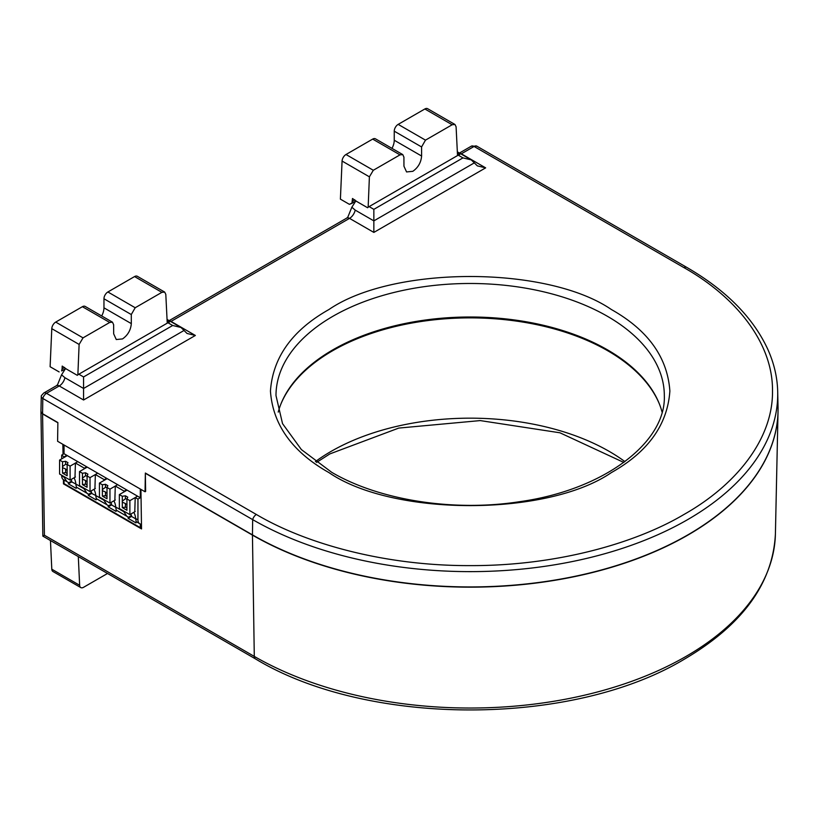 <?xml version="1.0" encoding="UTF-8"?>
<svg xmlns="http://www.w3.org/2000/svg" width="819" height="819" viewBox="0 0 819 819"><rect width="100%" height="100%" fill="white"/><g stroke="black" fill="none" stroke-linecap="round" stroke-linejoin="round"><path stroke-width="1.23" d="M328.941 472.594C292.311 451.955 272.809 424.774 270.444 391.062C272.809 357.35 292.311 330.17 328.941 309.521C393.028 265.499 547.287 265.499 611.373 309.521C648.003 330.17 667.505 357.34 669.87 391.062C667.505 424.774 648.003 451.945 611.373 472.594C547.287 516.615 393.028 516.615 328.941 472.594M662.08 412.1A194.164 112.101 0 0 0 607.452 349.836A194.164 112.101 0 0 0 409.715 322.573A194.164 112.101 0 0 0 278.235 412.1M778.05 409.285A307.893 177.764 180 0 1 778.03 411.599A307.893 177.764 180 0 1 586.22 574.047A307.893 177.764 180 0 1 252.447 535.104L145.352 473.269L145.628 491.451L145.065 491.779L57.596 441.277L57.873 422.543L42.578 413.708L42.803 398.464A5.549 3.204 120 0 1 46.499 393.325A5.549 3.204 60 0 0 43.724 393.048L41.441 395.567A5.221 3.02 0 0 0 41.278 396.294A5.221 3.02 0 0 0 42.803 398.464L252.672 519.625A307.575 177.569 0 0 0 687.643 519.625A307.575 177.569 0 0 0 777.702 391.871A307.575 177.569 0 0 0 767.761 349.232C753.05 317.485 726.043 290.192 686.721 267.352A5.549 3.204 -60 0 0 683.947 267.629L474.078 146.458L461.332 153.818L485.647 167.864L373.853 232.412L349.529 218.366L171.048 321.417L195.362 335.462L83.569 400L59.244 385.964L46.499 393.325L256.367 514.486C306.408 544.103 385.841 565.949 470.157 565.612C554.473 565.949 633.906 544.103 683.947 514.486C735.247 485.595 773.075 439.742 772.501 391.062C773.075 342.383 735.247 296.519 683.947 267.629M145.065 491.779L145.352 473.044L252.447 534.868A307.893 177.764 0 0 0 687.868 534.868A307.893 177.764 0 0 0 778.03 406.982L777.702 391.871M368.151 207.258L369.4 176.832L373.31 170.27L399.989 154.863L402.764 154.596L403.921 157.135L403.951 166.216L406.562 171.939L412.807 171.325C418.13 167.608 421.058 162.5 421.601 156.019L421.58 146.949L425.481 140.141L452.16 124.744L454.944 124.468L456.091 126.781L457.524 155.569M77.866 374.856L79.115 344.43L83.026 337.868L109.705 322.461L112.479 322.184L113.636 324.733L113.667 333.814L116.267 339.537L122.522 338.923C127.846 335.196 130.774 330.098 131.316 323.618L131.286 314.547L135.196 307.739L161.875 292.342L164.66 292.066L165.807 294.379L167.24 323.157M280.845 404.187A194.615 112.357 180 0 1 332.545 350.788A194.615 112.357 180 0 1 523.136 322.123A194.615 112.357 180 0 1 659.469 404.187M74.027 477.815A10.053 5.805 60 0 1 75.809 483.988L71.724 481.91L71.724 481.009L68.366 482.944A10.053 5.805 60 0 1 68.018 482.289L63.421 479.647A8.323 4.801 120 0 0 63.452 479.668L66.871 481.644M93.95 489.322A10.053 5.805 60 0 1 95.741 495.495L91.646 493.417L91.646 492.516L88.288 494.451A10.053 5.805 60 0 1 87.95 493.796L76.392 487.141L75.829 484.295M113.882 500.829A10.053 5.805 60 0 1 115.674 507.002L116.247 510.145L126.771 516.226L123.843 511.711A10.053 5.805 60 0 1 123.874 511.138M133.804 512.336A10.053 5.805 60 0 1 135.596 518.499L136.179 521.652L139.68 523.679A8.323 4.801 120 0 0 139.711 523.689L140.305 524.027L140.305 527.651L141.503 526.965M70.096 480.088L70.096 466.134L67.148 464.434L67.148 469.256A3.327 1.925 60 0 1 67.189 469.809A3.327 1.925 60 0 1 67.148 470.311L67.148 475.757L62.52 473.095L62.52 467.639A3.327 1.925 60 0 1 62.479 467.086A3.327 1.925 60 0 1 62.52 466.595L62.52 461.773L59.582 460.073L59.582 474.017L70.096 480.088L75.43 477.006M67.158 470.208A3.327 1.925 60 0 1 65.622 468.99L62.52 467.639M90.018 491.595L90.018 477.641L87.07 475.941L87.07 480.763A3.327 1.925 60 0 1 87.121 481.316A3.327 1.925 60 0 1 87.07 481.807L87.07 487.264L82.453 484.602L82.453 479.146A3.327 1.925 60 0 1 82.412 478.593A3.327 1.925 60 0 1 82.453 478.091L82.453 473.28L79.504 471.57L79.504 485.524L90.018 491.595L95.352 488.513M87.09 481.715A3.327 1.925 60 0 1 85.545 480.497L82.453 479.146M109.951 503.101L109.951 489.148L107.002 487.448L107.002 492.27A3.327 1.925 60 0 1 107.043 492.823A3.327 1.925 60 0 1 107.002 493.314L107.002 498.771L102.385 496.109L102.385 490.653A3.327 1.925 60 0 1 102.334 490.1A3.327 1.925 60 0 1 102.385 489.598L102.385 484.776L99.437 483.077L99.437 497.031L109.951 503.101L115.284 500.02M107.013 493.222A3.327 1.925 60 0 1 105.477 492.004L102.385 490.653M129.873 514.608L129.873 500.655L126.925 498.955L126.925 503.767A3.327 1.925 60 0 1 126.976 504.32A3.327 1.925 60 0 1 126.925 504.821L126.925 510.278L122.307 507.606L122.307 502.16A3.327 1.925 60 0 1 122.266 501.607A3.327 1.925 60 0 1 122.307 501.105L122.307 496.283L119.359 494.584L119.359 508.538L129.873 514.608L135.207 511.527M126.945 504.729A3.327 1.925 60 0 1 125.399 503.511L122.307 502.16M457.401 153.143L459.766 154.504A8.323 4.801 120 0 0 458.231 155.16L369.113 206.613A8.323 4.801 120 0 0 367.577 207.729L355.835 200.952L351.842 207.227L355.2 210.114L373.853 220.874L373.853 232.412M369.113 206.613L373.853 209.347L373.853 220.874L474.314 162.879L477.334 165.868L485.647 167.864M64.916 377.702A8.323 4.801 120 0 1 59.244 385.964A5.549 3.204 -120 0 0 56.47 385.688L57.545 384.735L61.558 374.815L64.916 377.702L83.569 388.472L83.569 400M167.117 320.741L169.472 322.102A8.323 4.801 120 0 0 167.936 322.758L78.829 374.201L83.569 376.945L83.569 388.472L184.029 330.477L187.049 333.466L195.362 335.462M355.2 210.114A8.323 4.801 120 0 1 349.529 218.366A5.549 3.204 -120 0 0 346.754 218.089L347.829 217.137L351.842 207.227M474.314 162.879L471.283 159.889L462.97 157.893L373.853 209.347M61.558 374.815L65.551 368.55L77.293 375.327A8.323 4.801 120 0 1 78.829 374.201M184.029 330.477L180.999 327.477L172.686 325.491L83.569 376.945M42.578 413.708A5.549 3.204 180 0 1 40.95 411.404L41.278 396.294M140.929 489.383L141.533 528.92L63.472 483.855L63.411 479.637A8.323 4.801 120 0 1 61.701 475.839L61.701 475.245M63.022 454.32L62.868 444.318M57.873 422.768L42.578 413.933L40.95 411.558M140.418 489.086L64.158 445.065M64.046 480.016L64.046 483.619L140.305 527.651M64.046 445.116L64.046 453.726L61.701 455.088L61.701 458.845M140.305 489.148L140.305 497.757L137.95 499.109L137.95 519.86A8.323 4.801 120 0 0 139.68 523.679M64.046 483.517L63.472 483.855M42.578 413.933L44.421 535.247C42.373 536.425 42.373 536.404 44.421 535.165M40.95 411.701L42.844 536.128L255.436 658.875A5.549 3.204 -60 0 1 254.289 656.408A305.282 176.249 0 0 0 686.025 656.408A305.282 176.249 0 0 0 775.409 533.957L778.03 411.599M140.305 497.757L64.046 453.726M66.984 481.705L64.056 477.201A10.053 5.805 60 0 1 64.097 476.627M64.445 457.258L61.701 455.088M66.8 455.313L64.445 456.674M136.333 521.744A10.053 5.805 60 0 1 135.995 521.99L135.995 522.891L128.153 518.366L128.153 517.454A10.053 5.805 60 0 1 127.805 516.809L126.771 516.226M116.4 510.237A10.053 5.805 60 0 1 116.063 510.483L116.063 511.394L108.221 506.859L108.221 505.958A10.053 5.805 60 0 1 107.873 505.303L96.314 498.638L95.751 495.802M96.478 498.73A10.053 5.805 60 0 1 96.14 498.976L96.14 499.887L88.288 495.352L88.288 494.451M76.546 487.223A10.053 5.805 60 0 1 76.208 487.469L76.208 488.38L68.366 483.845L68.366 482.944M137.95 499.109L135.207 497.532L134.777 511.773M135.207 497.532L137.561 496.171M66.503 369.093L62.203 366.083L62.08 368.878L64.558 367.444M356.787 201.505L352.487 198.495L351.935 203.347L349.406 204.34L355.436 201.32L351.935 203.347M79.115 344.43L51.792 328.654L50.113 366.728L59.122 371.928M61.65 370.935L65.151 368.919L61.65 370.935L62.08 368.878M402.764 154.596L375.45 138.82A5.549 3.204 120 0 0 372.676 139.097L345.997 154.504A5.549 3.204 120 0 0 342.076 161.056L340.397 199.14L349.406 204.34M454.944 124.468L427.631 108.702A5.549 3.204 120 0 0 424.856 108.978L398.177 124.375A5.549 3.204 120 0 0 394.246 131.173L394.246 140.233A12.48 7.207 -60 0 1 391.984 148.372M86.722 466.82L84.367 468.181L75.43 463.011L77.785 461.65M106.654 478.327L104.3 479.678L95.352 474.518L97.707 473.157M126.576 489.823L124.222 491.185L115.284 486.025L117.639 484.664M68.366 483.845L71.724 481.91M88.288 495.352L91.646 493.417M108.221 506.859L111.579 504.924L111.579 504.013L108.221 505.958M115.684 507.289L111.579 504.924M128.153 518.366L131.501 516.431L131.501 515.52L128.153 517.454M135.606 518.796L131.501 516.431M107.524 573.474L83.558 587.305A5.549 3.204 -60 0 1 80.794 587.581A5.549 3.204 -60 0 1 79.648 585.278L78.307 556.603M50.461 540.53L51.792 569.195A5.549 3.204 120 0 0 52.938 571.498L80.794 587.581M161.875 292.342L134.572 276.566L107.893 291.973A5.549 3.204 120 0 0 103.962 298.771L131.286 314.547M134.572 276.566A5.549 3.204 -60 0 1 137.346 276.3L164.66 292.066M51.792 328.654A5.549 3.204 -60 0 1 55.712 322.092L82.391 306.695A5.549 3.204 120 0 1 85.166 306.419L112.479 322.184M101.699 315.96A12.48 7.207 120 0 0 103.962 307.831L103.962 298.771M70.997 479.565A10.053 5.805 -120 0 0 71.724 481.009M86.916 493.212L83.978 488.708A10.053 5.805 60 0 1 84.019 488.134M84.367 468.765L84.367 468.181M75.43 463.011L74.99 477.262M90.929 491.072A10.053 5.805 -120 0 0 91.646 492.516M106.849 504.719L103.911 500.214A10.053 5.805 60 0 1 103.952 499.641M104.3 480.272L104.3 479.678M95.352 474.518L94.922 488.769M110.852 502.579A10.053 5.805 -120 0 0 111.579 504.013M124.222 491.779L124.222 491.185M115.284 486.025L114.855 500.266M130.784 514.076A10.053 5.805 -120 0 0 131.501 515.52M354.842 199.856L352.365 201.279M67.301 455.61L59.582 460.073M70.096 466.134L75.43 463.063M67.148 464.434L67.977 462.653L65.622 461.292L62.52 461.773M87.234 467.117L79.504 471.57M90.018 477.641L95.352 474.559M87.07 475.941L87.899 474.16L85.545 472.798L82.453 473.28M107.166 478.613L99.437 483.077M109.951 489.148L115.284 486.066M107.002 487.448L107.832 485.657L105.477 484.305L102.385 484.776M127.088 490.12L119.359 494.584M129.873 500.655L135.207 497.573M126.925 498.955L127.754 497.164L125.399 495.812L122.307 496.283M62.52 466.595L65.622 464.281L65.622 461.292M65.622 464.281A3.327 1.925 60 0 1 67.148 464.834M82.453 478.091L85.545 475.788L85.545 472.798M85.545 475.788A3.327 1.925 60 0 1 87.07 476.33M102.385 489.598L105.477 487.295L105.477 484.305M105.477 487.295A3.327 1.925 60 0 1 107.002 487.837M122.307 501.105L125.399 498.802L125.399 495.812M125.399 498.802A3.327 1.925 60 0 1 126.925 499.344M62.52 473.095L65.622 472.614L67.148 473.495M65.622 472.614L65.622 468.99M82.453 484.602L85.545 484.121L87.07 485.002M85.545 484.121L85.545 480.497M102.385 496.109L105.477 495.628L107.002 496.509M105.477 495.628L105.477 492.004M122.307 507.606L125.399 507.135L126.925 508.015M125.399 507.135L125.399 503.511M275.993 395.587A194.164 112.101 180 0 1 395.853 292.014A194.164 112.101 180 0 1 607.452 316.318A194.164 112.101 180 0 1 664.322 395.587C666.256 442.414 603.89 490.11 519.236 501.75C453.398 511.947 379.033 500.174 331.715 472.317L301.412 449.611L282.535 423.638L275.993 395.587M624.917 461.609A196.785 113.616 0 0 0 331.009 451.443A196.785 113.616 0 0 0 315.397 461.609M461.046 153.972A8.323 4.801 120 0 0 461.332 153.818A5.549 3.204 60 0 0 459.889 153.307M686.721 267.352L476.853 146.181A5.549 3.204 120 0 0 474.078 146.458A5.549 3.204 -120 0 0 471.304 146.181L459.428 153.04M256.367 514.486A5.549 3.204 120 0 0 252.672 519.625L252.447 534.868M170.762 321.57A8.323 4.801 120 0 0 171.048 321.417A5.549 3.204 60 0 0 169.605 320.905M458.231 155.16L462.97 157.893M167.936 322.758L172.686 325.491M44.421 535.247L254.289 656.408L252.447 535.104M64.056 477.201L61.701 475.839M139.65 523.658L136.179 521.652M137.95 519.86L135.596 518.499M424.856 108.978L452.16 124.744M425.481 140.141L398.177 124.375M394.246 140.233L421.601 156.019M421.58 146.949L394.246 131.173M372.676 139.097L399.989 154.863M373.31 170.27L345.997 154.504M369.4 176.832L342.076 161.056M86.804 493.151L76.392 487.141M106.736 504.647L96.325 498.638M126.658 516.154L116.247 510.145M51.792 569.195L79.648 585.278M83.026 337.868L55.712 322.092M107.893 291.973L135.196 307.739M131.316 323.618L103.962 307.831M109.705 322.461L82.391 306.695M75.809 483.988L83.978 488.708M95.741 495.495L103.911 500.214M115.674 507.002L123.843 511.711M775.409 533.957C772.89 583.118 742.71 624.754 684.868 658.875C572.583 726.955 367.731 726.955 255.436 658.875M623.802 462.438L559.94 432.79L480.231 420.587L398.751 428.081L329.862 453.91L316.513 462.438M43.724 393.048L56.47 385.688M169.144 320.638L346.754 218.089M471.283 159.889L457.34 151.832M476.853 146.181L471.304 146.181M180.999 327.477L167.056 319.43"/></g></svg>
